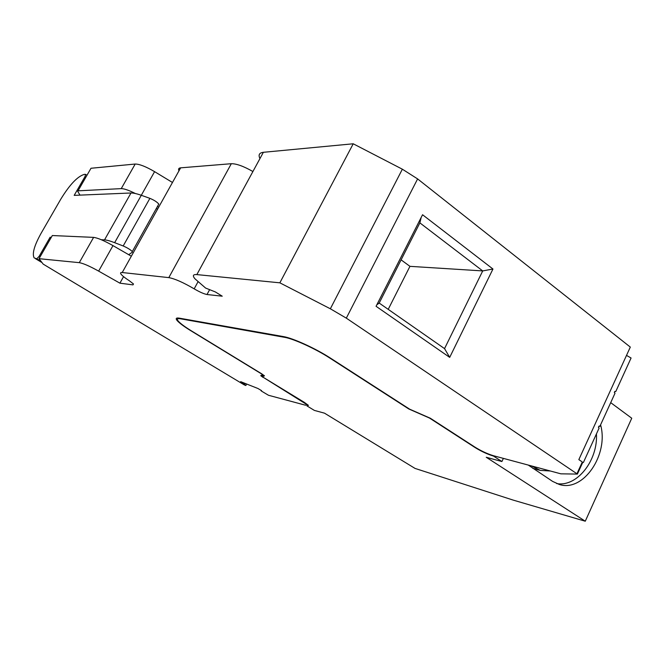 <?xml version="1.0" encoding="UTF-8"?>
<svg xmlns="http://www.w3.org/2000/svg" width="665" height="665" viewBox="0 0 665 665"><rect width="100%" height="100%" fill="white"/><g stroke="black" fill="none" stroke-linecap="round" stroke-linejoin="round"><path stroke-width="1" d="M261.012 375.326L263.465 375.384L261.137 373.672L191.104 330.896C184.006 326.54 179.342 323.082 177.114 320.53C175.41 318.427 176.175 317.637 179.417 318.169L283.381 336.581C292.808 338.069 315.775 348.535 330.397 358.078L409.64 409.175L430.321 418.235L475.093 447.221C481.319 451.053 487.453 453.887 493.48 455.725L560.869 473.829L577.403 474.079L346.315 318.144L417.612 178.91L630.312 347.088L578.841 459.615L581.634 461.527M172.468 182.484L154.588 171.653C145.909 166.583 139.442 164.047 135.186 164.039L91.005 168.262L90.656 168.86M252.908 171.528C243.673 166.258 236.482 163.656 231.32 163.706L180.639 167.838C178.677 168.037 178.12 169.026 178.976 170.814M417.612 178.91L402.358 169.201L353.223 143.79L263.365 152.302C259.292 152.809 258.153 154.895 259.949 158.578M422.549 214.745L376.066 306.291L449.698 357.379L492.956 269.017L422.549 214.745M133.474 283.963L132.967 284.878L119.908 283.174L98.644 271.112C89.692 266.15 83.233 263.332 79.276 262.658L39.019 258.685L43.2 264.13L244.254 384.894L245.842 385.517L246.632 384.013M135.336 193.507C128.835 190.248 124.139 188.619 121.246 188.627L78.029 190.83L77.722 191.395L80.024 195.128M158.677 207.197L157.455 206.474M119.908 283.174L123.557 276.632M156.125 208.86L157.763 208.835M132.967 284.878L133.499 283.988L129.467 280.854C125.369 278.194 122.618 276.05 121.238 274.421C120.082 272.991 120.415 272.359 122.227 272.525L168.81 277.621C174.804 278.718 183.257 282.459 194.18 288.843C199.583 292.01 203.856 293.905 207.006 294.52L222.243 296.191L215.344 291.935L205.61 288.061L194.953 278.801C192.368 275.709 193 274.304 196.848 274.595L279.857 282.825L353.223 143.79M346.315 318.144L330.355 308.784L279.857 282.825M261.279 390.43L261.503 391.111L268.461 395.259L305.518 405.218L306.989 404.677L263.182 377.271M261.079 390.812L261.586 390.646L257.929 388.493L240.672 381.652L245.842 385.517M260.796 375.733L263.099 377.429M419.873 222.875L379.191 303.057L444.544 348.618L482.715 270.921L419.873 222.875L421.169 217.455M401.111 259.865L409.948 266.341L482.715 270.921L492.956 269.017M444.544 348.618L449.698 357.379M379.191 303.057L376.822 304.811M131.338 256.208L112.983 245.618C104.097 240.63 97.639 237.879 93.607 237.38L52.327 235.535L52.078 235.967M244.703 384.437L245.219 383.456M244.737 383.264L244.279 384.137M241.786 382.092L241.486 382.666M409.948 266.341L388.219 309.35M51.03 237.796L50.116 237.239L39.102 256.391L36.733 258.835L34.139 257.87C31.97 253.756 34.289 245.56 41.105 233.274L60.748 199.234C69.692 184.621 77.572 176.333 84.372 174.363L85.619 174.388L84.962 176.649L74.189 195.369L130.997 192.991C133.316 192.917 136.749 193.681 141.296 195.286L114.646 242.675C110.124 240.938 106.749 240.007 104.53 239.882L130.997 192.991M50.116 237.239L51.321 237.297M101.288 239.724L104.53 239.882M149.891 198.353L123.191 245.975C127.414 247.804 130.44 249.666 132.285 251.57L158.794 204.089C157.073 202.01 154.105 200.099 149.891 198.353L141.296 195.286L154.588 171.653M128.702 254.687L132.377 252.16M123.191 245.975L114.646 242.675M614.693 391.66L615.782 391.527L631.077 358.003L626.513 355.401M599.024 426.099L598.425 427.287L599.09 428.102L583.396 462.491M599.398 426.074L599.888 426.348L614.992 393.264L614.335 392.458L614.809 391.419L615.782 391.527M598.832 426.406L599.888 426.348M513.222 500.113L415.035 468.418L324.512 413.173L314.37 410.413L306.914 405.874L308.402 405.342L304.246 402.3L263.656 377.562L261.81 376.207L264.487 375.858L261.694 373.805L191.62 331.004C184.82 326.814 180.348 323.506 178.203 321.054C176.566 319.034 177.306 318.277 180.431 318.784L284.504 337.305C293.573 338.743 315.576 348.776 329.607 357.928L408.8 408.975L429.457 418.027L475.151 447.595C481.369 451.427 487.495 454.253 493.513 456.09L501.9 461.535L486.248 457.271L585.275 521.21L513.222 500.113M610.711 402.649L631.75 418.227L585.275 521.21M600.578 424.835C608.999 454.461 583.355 492.441 559.323 484.477L552.598 481.394L528.243 465.059M503.388 458.385L501.9 461.535M596.438 433.904C598.059 460.413 576.929 487.395 556.663 483.555M531.559 465.957L540.321 470.396L550.288 470.986M532.773 468.343L540.321 470.396M576.954 473.721L582.307 461.992M91.005 168.262L78.029 190.83M135.186 164.039L121.246 188.627M180.639 167.838L122.227 272.525M231.32 163.706L168.81 277.621M198.012 281.785L194.18 288.843M209.55 289.807L207.006 294.52M263.365 152.302L196.848 274.595M402.358 169.201L330.355 308.784M98.644 271.112L112.983 245.618M93.607 237.38L79.276 262.658M39.019 258.685L52.327 235.535M84.962 176.649L85.843 177.222M35.819 258.743L41.454 262.118M36.733 258.835L40.632 261.17M39.102 256.391L40.025 256.948M284.745 336.856L284.504 337.305M264.121 375.501L263.714 376.274M577.403 474.079L582.756 462.35M85.619 174.388L86.974 175.269M35.503 258.693L41.712 262.409"/></g></svg>
